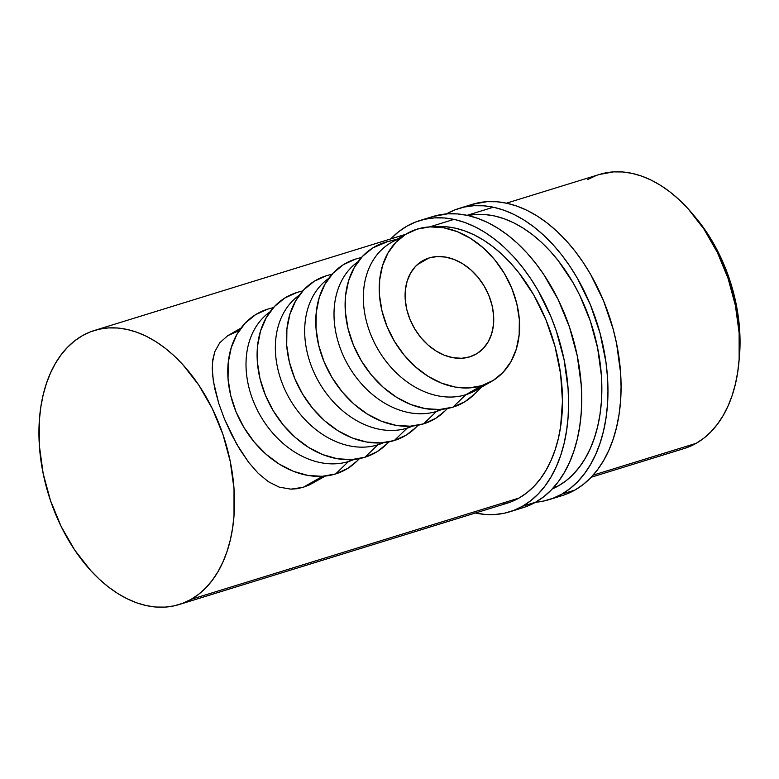 <?xml version="1.0" encoding="UTF-8"?>
<svg xmlns="http://www.w3.org/2000/svg" width="779" height="779" viewBox="0 0 779 779"><rect width="100%" height="100%" fill="white"/><g stroke="black" fill="none" stroke-linecap="round" stroke-linejoin="round"><path stroke-width="1.17" d="M549.059 499.651L562.175 495.6A152.402 97.998 -107.2 0 0 574.931 490.059L561.815 494.12A152.402 97.998 72.8 0 1 549.059 499.651A152.402 97.998 72.8 0 1 535.494 502.27L543.859 501.014L553.071 498.258L561.815 494.12L574.931 490.059L583.12 484.567L590.667 477.78L597.512 469.756L603.579 460.584L608.818 450.34L613.18 439.142L616.608 427.077L619.081 414.262L620.571 400.844L621.067 386.929L620.571 372.654L616.588 343.597L613.151 329.089L603.55 300.811L590.628 274.432L583.072 262.27L574.883 250.955L566.138 240.584L556.917 231.275L547.316 223.106L537.432 216.163L527.344 210.505L517.159 206.192L506.983 203.27L496.895 201.751L487.011 201.664L472.103 204.4M467.789 215.462A143.443 92.234 72.8 0 1 590.579 321.776A143.443 92.234 72.8 0 1 558.416 485.872A143.443 92.234 72.8 0 1 552.272 488.93L558.416 485.872L566.119 480.701L573.227 474.314L579.664 466.767L585.38 458.13L590.307 448.49L594.406 437.944L597.639 426.59L599.966 414.535L601.369 401.906L601.369 375.371L597.62 348.018L590.278 320.909L579.634 295.056L573.188 282.923L558.368 260.829L550.14 251.072L541.463 242.308L532.427 234.625L523.118 228.091L513.624 222.765L504.042 218.704L494.461 215.949L484.976 214.527L475.667 214.439L467.789 215.462M566.187 494.207L574.931 490.059A152.402 97.998 -107.2 0 0 607.416 310.84A152.402 97.998 -107.2 0 0 472.21 204.371L459.094 208.421A152.402 97.998 72.8 0 1 594.289 314.891A152.402 97.998 72.8 0 1 561.815 494.12L569.994 488.618L577.551 481.831L584.396 473.807L590.463 464.635L595.701 454.4L600.054 443.193L603.491 431.128L605.965 418.323L607.454 404.895L607.951 390.98L607.445 376.705L605.945 362.216L600.034 333.139L590.424 304.871L577.502 278.483L569.946 266.321L561.756 255.006L553.012 244.635L543.8 235.326L534.199 227.166L524.306 220.214L514.228 214.556L504.042 210.242L493.867 207.321L483.778 205.802L473.895 205.714L464.294 207.058L455.082 209.814L446.338 213.952M446.416 213.913A152.402 97.998 72.8 0 1 459.094 208.421M509.7 511.813L522.816 507.752A152.402 97.998 -107.2 0 0 535.572 502.221L522.456 506.272A152.402 97.998 72.8 0 1 509.7 511.813A152.402 97.998 72.8 0 1 475.414 513.02M474.927 512.913L485.015 514.432L494.899 514.52L504.5 513.176L513.712 510.42L522.456 506.272L530.635 500.78L538.192 493.993L545.037 485.969L551.104 476.797L556.342 466.553L560.695 455.355L564.123 443.29L566.606 430.475L568.095 417.057L568.592 403.132L568.086 388.867L564.113 359.81L556.313 330.997L551.065 317.024L538.143 290.645L530.587 278.483L522.397 267.158L513.653 256.797L504.441 247.488L494.84 239.319L484.947 232.376L474.869 226.718L464.683 222.405L454.498 219.474L444.419 217.964L434.526 217.877L424.935 219.211L415.723 221.966L406.979 226.114L398.79 231.606L390.737 238.919A152.402 97.998 72.8 0 1 406.979 226.114A152.402 97.998 72.8 0 1 419.735 220.584A152.402 97.998 72.8 0 1 554.93 327.053A152.402 97.998 72.8 0 1 522.456 506.272L535.572 502.221L543.761 496.729L551.308 489.942L558.154 481.919L564.22 472.746L569.459 462.502L573.811 451.294L577.249 439.229L579.722 426.425L581.212 412.997L581.709 399.082L581.212 384.816L577.229 355.75L569.43 326.937L558.115 299.477L543.713 274.432L535.524 263.107L526.77 252.747L517.558 243.438L507.957 235.268L498.073 228.325L487.985 222.667L477.8 218.354L467.624 215.423L457.536 213.913L447.652 213.826L432.744 216.562M502.153 504.529L510.829 501.939L519.057 498.034L526.76 492.864L533.868 486.476L540.305 478.929L546.021 470.292L550.948 460.652L555.047 450.106L558.28 438.752L560.607 426.697L562.477 400.961L560.598 373.891L555.028 346.528L545.991 319.916L533.829 295.085L519.009 272.991L510.771 263.234L502.104 254.47L493.068 246.787L483.759 240.244L474.265 234.927L464.683 230.866L455.102 228.111L445.617 226.679L433.854 226.806A143.443 92.234 72.8 0 1 552.525 337.959A143.443 92.234 72.8 0 1 519.057 498.034A143.443 92.234 72.8 0 1 507.051 503.244L179.16 604.533M526.828 506.369L535.572 502.221A152.402 97.998 -107.2 0 0 568.057 322.993A152.402 97.998 -107.2 0 0 432.851 216.533L419.735 220.584M429.034 257.976A53.79 40.781 -119.7 0 1 486.943 291.19A53.79 40.781 -119.7 0 1 476.027 354.153A53.79 40.781 -119.7 0 1 469.786 356.85L477.079 353.53L483.301 348.437L488.219 341.767L491.656 333.772L493.458 324.765L493.574 315.096L491.987 305.134L488.774 295.251L484.041 285.844L477.975 277.256L470.818 269.836L462.833 263.857L454.332 259.553L445.646 257.08L437.107 256.554L429.034 257.976L421.751 261.296L415.519 266.389L410.601 273.059L407.174 281.053L405.362 290.051L405.246 299.72L406.833 309.691L410.056 319.575L414.788 328.981L420.845 337.56L428.002 344.99L435.987 350.969L444.488 355.273L453.174 357.736L461.723 358.272L469.786 356.85A53.79 40.781 -119.7 0 1 411.887 323.636A53.79 40.781 -119.7 0 1 422.793 260.673A53.79 40.781 -119.7 0 1 429.034 257.976L417.291 264.656L429.034 257.976M481.675 385.693A85.164 64.569 -119.7 0 1 389.987 333.1A85.164 64.569 -119.7 0 1 407.271 233.398A85.164 64.569 -119.7 0 1 417.145 229.133L429.92 226.884L443.455 227.721L457.205 231.626L470.662 238.442L483.301 247.917L494.646 259.67L504.237 273.254L511.735 288.162L516.828 303.8L519.34 319.585L519.155 334.892L516.292 349.148L510.858 361.807L503.068 372.362L493.214 380.434L481.675 385.693L468.9 387.942L455.374 387.105L441.615 383.19L428.158 376.374L415.519 366.909L404.184 355.156L394.583 341.562L387.095 326.664L381.992 311.025L379.49 295.241L379.665 279.924L382.528 265.668L387.961 253.019L395.751 242.454L405.606 234.391L417.145 229.133A85.164 64.569 -119.7 0 1 508.833 281.725A85.164 64.569 -119.7 0 1 491.549 381.418A85.164 64.569 -119.7 0 1 481.675 385.693L465.803 394.729L481.675 385.693M407.271 233.398L391.399 242.444A85.164 64.569 60.3 0 0 374.115 342.147A85.164 64.569 60.3 0 0 465.803 394.729A85.164 64.569 -119.7 0 1 371.612 336.664A85.164 64.569 -119.7 0 1 399.754 238.666M397.144 239.163L387.523 241.636A89.653 67.977 60.3 0 0 385.021 242.337L396.949 239.28L385.021 242.337A89.653 67.977 60.3 0 0 353.384 345.009A89.653 67.977 60.3 0 0 452.94 407.144L465.803 394.729L452.94 407.144A89.653 67.977 60.3 0 0 474.401 394.203L481.432 387.182M436.464 411.439L439.882 409.491L436.464 411.439A85.164 64.569 -119.7 0 1 346.188 361.641A85.164 64.569 -119.7 0 1 358.048 261.695A85.164 64.569 60.3 0 0 346.188 361.641A85.164 64.569 60.3 0 0 436.464 411.439L423.61 423.844L436.464 411.439A85.164 64.569 60.3 0 0 442.102 409.316A85.164 64.569 -119.7 0 1 436.464 411.439M358.408 258.277L355.682 259.047A89.653 67.977 60.3 0 0 324.045 361.709A89.653 67.977 60.3 0 0 423.61 423.844L435.753 418.304L445.15 410.815M407.135 428.138L410.552 426.191L407.135 428.138A85.164 64.569 -119.7 0 1 316.858 378.341A85.164 64.569 -119.7 0 1 328.719 278.395A85.164 64.569 60.3 0 0 316.858 378.341A85.164 64.569 60.3 0 0 407.135 428.138L394.271 440.544L407.135 428.138A85.164 64.569 60.3 0 0 412.773 426.016A85.164 64.569 -119.7 0 1 407.135 428.138M329.069 274.987L326.352 275.747A89.653 67.977 60.3 0 0 294.715 378.409A89.653 67.977 60.3 0 0 394.271 440.544L406.424 435.013L415.82 427.515M377.796 444.838L381.213 442.891L377.796 444.838A85.164 64.569 -119.7 0 1 287.529 395.041A85.164 64.569 -119.7 0 1 299.379 295.095A85.164 64.569 60.3 0 0 287.529 395.041A85.164 64.569 60.3 0 0 377.796 444.838L364.942 457.244L377.796 444.838A85.164 64.569 60.3 0 0 383.443 442.715A85.164 64.569 -119.7 0 1 377.796 444.838M299.74 291.687L297.013 292.446A89.653 67.977 60.3 0 0 265.376 395.109A89.653 67.977 60.3 0 0 364.942 457.244L377.085 451.713L386.481 444.225M348.466 461.538L351.884 459.6L348.466 461.538A85.164 64.569 -119.7 0 1 258.19 411.75A85.164 64.569 -119.7 0 1 270.05 311.804A85.164 64.569 60.3 0 0 258.19 411.75A85.164 64.569 60.3 0 0 348.466 461.538L335.603 473.953L348.466 461.538A85.164 64.569 60.3 0 0 354.104 459.415A85.164 64.569 -119.7 0 1 348.466 461.538M270.401 308.387L267.684 309.156A89.653 67.977 60.3 0 0 236.047 411.818A89.653 67.977 60.3 0 0 335.603 473.953L347.755 468.413L357.152 460.925M591.173 477.254L684.176 448.529A143.443 92.234 -107.2 0 0 696.173 443.319L593.101 475.161L696.173 443.319A143.443 92.234 -107.2 0 0 726.749 274.636A143.443 92.234 -107.2 0 0 599.499 174.428L506.496 203.163M558.416 485.872L553.742 487.323L558.416 485.872M519.057 498.034L191.059 599.363A143.443 92.234 72.8 0 1 179.053 604.572A143.443 92.234 72.8 0 1 51.803 504.364A143.443 92.234 72.8 0 1 82.379 335.681A143.443 92.234 72.8 0 1 94.376 330.471A143.443 92.234 72.8 0 1 221.625 430.68A143.443 92.234 72.8 0 1 191.059 599.363L519.057 498.034M236.689 444.137L248.667 462.375L258.18 473.281L268.327 481.675L279.135 487.118L290.869 489.154L296.984 488.725L303.255 487.284L322.555 476.3L303.255 487.284L309.555 484.84L325.34 476.066M241.052 328.047L227.663 335.73L219.707 342.828L214.77 351.757L212.823 359.586L212.239 368.34L213.368 381.389L218.772 403.473L224.488 419.083L236.66 444.088M313.742 482.668L303.255 487.284L290.869 489.154L279.135 487.118L268.327 481.675L258.18 473.281L248.667 462.375L239.786 449.366L231.626 434.692L224.488 419.083L218.772 403.473L214.692 388.419L212.54 374.709L212.482 362.401L214.77 351.757L219.707 342.828L227.663 335.73L238.725 330.724M739.057 360.395L740.05 342.049L738.288 316.673L736.097 303.82L729.212 278.395L719.231 254.158L713.184 242.785L706.514 232.054L694.527 216.26A134.475 86.469 -107.2 0 1 739.057 360.395M687.945 447.224L696.173 443.319L703.875 438.149L710.984 431.761L717.43 424.204L723.136 415.577L728.073 405.937L732.172 395.391L735.395 384.037L737.732 371.982L739.135 359.343L739.125 332.818L735.386 305.465L728.044 278.346L717.391 252.503L703.836 228.929L687.896 208.519L679.22 199.755L670.183 192.072L660.874 185.529L651.39 180.212L641.808 176.151L632.227 173.396L622.733 171.964L613.424 171.886L599.392 174.467M595.721 175.742L587.493 179.637M82.379 335.681L90.598 331.776L99.274 329.186L108.31 327.92L117.61 328.008L127.104 329.429L136.685 332.185L146.267 336.246L155.761 341.572L165.07 348.106L174.097 355.799L182.773 364.562L198.713 384.962L212.268 408.547L222.921 434.39L230.263 461.509L234.012 488.861L234.012 515.386L232.609 528.026L230.282 540.081L227.049 551.435L222.95 561.98L218.023 571.611L212.307 580.248L205.87 587.794L198.762 594.192L191.059 599.363L182.831 603.258L174.155 605.858L165.129 607.114L155.819 607.036L146.325 605.604L136.744 602.849L127.162 598.788L117.668 593.471L108.369 586.928L99.332 579.245L90.656 570.481L74.716 550.071L61.161 526.497L50.508 500.654L43.166 473.535L39.427 446.182L39.417 419.657L40.82 407.018L43.147 394.963L46.38 383.609L50.479 373.063L55.406 363.423L61.122 354.796L67.559 347.239L74.667 340.851L82.379 335.681M273.458 307.608L270.196 308.445A89.653 67.977 60.3 0 0 267.684 309.156L255.531 314.687L245.161 323.178L236.962 334.298L231.246 347.619L228.228 362.624L228.043 378.74L230.681 395.352L236.047 411.818L243.934 427.505L254.032 441.81L265.97 454.176L279.272 464.148L293.44 471.324L307.919 475.433L322.155 476.32L335.603 473.953A89.653 67.977 60.3 0 0 357.064 461.012L359.45 458.636M302.788 290.908L299.526 291.736A89.653 67.977 60.3 0 0 297.013 292.446L284.871 297.987L274.5 306.478L266.291 317.598L260.576 330.909L257.567 345.915L257.372 362.04L260.011 378.652L265.376 395.109L273.263 410.796L283.371 425.1L295.299 437.477L308.611 447.448L322.769 454.624L337.249 458.734L351.495 459.62L364.942 457.244A89.653 67.977 60.3 0 0 386.403 444.312L388.779 441.927M332.127 274.198L328.855 275.036A89.653 67.977 60.3 0 0 326.352 275.747L314.2 281.287L303.829 289.769L295.631 300.889L289.915 314.21L286.896 329.215L286.711 345.331L289.35 361.943L294.715 378.409L302.603 394.096L312.7 408.4L324.639 420.777L337.94 430.738L352.108 437.915L366.588 442.024L380.824 442.92L394.271 440.544A89.653 67.977 60.3 0 0 415.733 427.603L418.119 425.227M361.456 257.498L358.194 258.336A89.653 67.977 60.3 0 0 355.682 259.047L343.539 264.578L333.159 273.069L324.96 284.189L319.244 297.51L316.235 312.515L316.04 328.631L318.679 345.243L324.045 361.709L331.932 377.396L342.039 391.701L353.968 404.067L367.279 414.038L381.437 421.215L395.917 425.324L410.153 426.21L423.61 423.844A89.653 67.977 60.3 0 0 445.062 410.903L447.448 408.527M483.194 385.196A85.164 64.569 -119.7 0 1 465.803 394.729A85.164 64.569 60.3 0 0 475.677 390.464L491.549 381.418M387.738 241.578L372.868 247.878L362.498 256.369L354.299 267.489L348.573 280.8L345.564 295.816L345.379 311.931L348.018 328.543L353.384 345.009L361.261 360.687L371.369 374.991L383.307 387.367L396.608 397.339L410.776 404.515L425.256 408.624L439.492 409.511L452.94 407.144L465.082 401.604L474.489 394.116M493.38 207.214L467.137 215.316M454.021 219.376L429.667 226.893M405.684 234.304L94.376 330.471"/></g></svg>
